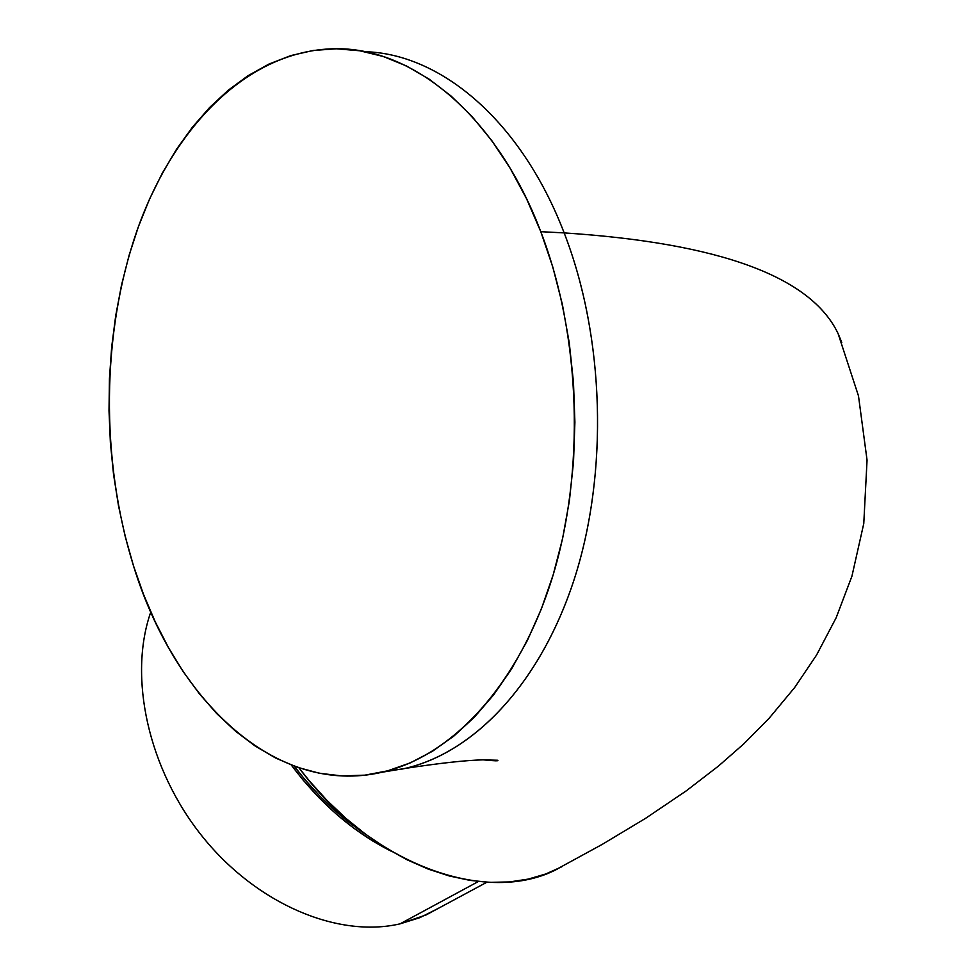 <?xml version="1.0" encoding="UTF-8"?>
<svg xmlns="http://www.w3.org/2000/svg" width="976" height="976" viewBox="0 0 976 976"><rect width="100%" height="100%" fill="white"/><g stroke="black" fill="none" stroke-linecap="round" stroke-linejoin="round"><path stroke-width="1.46" d="M555.063 870.128L602.058 844.484L645.612 818.315L686.262 790.853L718.446 766.087L743.639 744.005L769.1 718.287L794.671 687.519L816.546 655.079L836.139 617.796L851.926 576.206L863.772 523.563L867.054 460.147L858.49 395.914L838.091 333.572C810.983 276.672 719.678 243.109 564.152 232.898L540.789 231.69C581.196 336.537 585.319 472.238 551.916 578.951C518.28 685.701 451.705 756.278 382.226 772.199C275.854 796.977 174.655 700.353 133.517 565.909C100.406 459.733 101.26 333.475 137.079 230.397C173.216 128.039 245.488 52.96 329.912 48.898C409.127 44.506 495.552 112.545 540.789 231.69L564.152 232.898C521.221 120.853 440.859 53.656 364.817 51.691C440.859 53.656 521.221 120.853 564.152 232.898C719.678 243.109 810.983 276.672 838.091 333.572L841.788 342.478M437.748 908.668L419.741 917.708L400.062 923.845L426.17 914.902L486.914 882.206M478.386 881.499L400.062 923.845L478.386 881.499M561.871 866.737L545.645 874.02L528.187 879.108L509.618 881.914L490.135 882.365L469.92 880.376L449.192 875.948L428.159 869.079L407.065 859.795L386.167 848.168L365.707 834.321L345.931 818.376L327.082 800.503L309.392 780.922L298.973 767.844C371.307 865.297 487.414 906.057 557.54 868.957M382.226 772.199L405.052 768.429C474.653 752.533 541.326 682.492 575.035 576.755C608.512 471.054 604.473 336.732 564.152 232.898C604.925 337.83 608.536 473.86 573.973 580.049C539.203 686.287 471.091 755.424 400.672 769.369M133.517 565.909L125.135 536.202L118.474 505.629L113.545 474.385L110.386 442.689L109.007 410.762L109.434 378.81L111.667 347.066L115.705 315.736L121.524 285.053L129.125 255.224L138.47 226.505L149.535 199.104L162.248 173.264L176.558 149.218L192.406 127.197L209.681 107.445L228.286 90.182L248.099 75.652L268.986 64.05L290.775 55.595L313.284 50.459L336.33 48.8L359.68 50.764L383.092 56.437L406.321 65.892L429.098 79.117L451.144 96.087L472.189 116.705L491.941 140.825L510.131 168.214L526.491 198.616L540.789 231.69L552.806 267.046L562.347 304.256L569.264 342.857L573.473 382.336L574.901 422.169L573.522 461.843L569.398 500.822L562.579 538.63L553.197 574.766L541.412 608.829L527.418 640.39L511.424 669.158L493.673 694.814L474.421 717.153L453.925 736.014L432.466 751.276L410.286 762.89L387.655 770.833L364.817 775.164L342.003 775.932L319.433 773.26L297.302 767.27L275.818 758.132L255.126 746.006L235.387 731.085L216.733 713.578L199.299 693.68L183.171 671.61L168.458 647.588L155.233 621.81L143.57 594.518L133.517 565.909M294.264 766.172C315.285 793.952 339.233 816.766 366.134 834.639L336.988 812.361L320.165 796.428L304.402 778.97L294.264 766.172M391.522 851.377L372.417 840.775L353.946 828.27L336.11 813.899L319.128 797.819L303.194 780.19L291.299 765.05C320.079 803.455 353.483 832.223 391.522 851.377M150.792 612.001C128.076 676.71 148.047 769.088 202.508 836.688C256.908 904.374 338.062 938.253 400.062 923.845C338.062 938.253 256.908 904.374 202.508 836.688C148.047 769.088 128.076 676.71 150.792 612.001M405.052 768.429C439.798 763.134 465.698 760.28 482.742 759.865L497.455 760.231C499.602 761.109 494.869 760.987 483.242 759.853"/></g></svg>
